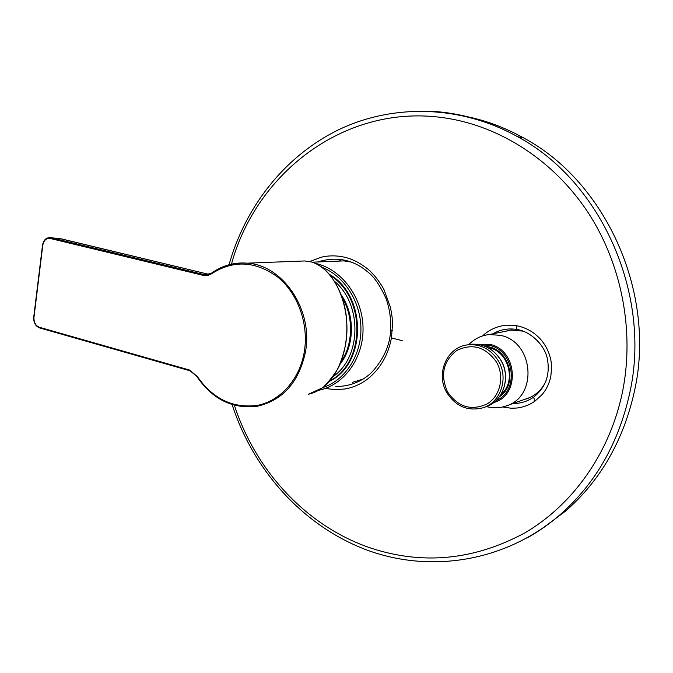 <?xml version="1.0" encoding="UTF-8"?>
<svg xmlns="http://www.w3.org/2000/svg" width="673" height="673" viewBox="0 0 673 673"><rect width="100%" height="100%" fill="white"/><g stroke="black" fill="none" stroke-linecap="round" stroke-linejoin="round"><path stroke-width="1.01" d="M496.009 400.612C519.657 391.316 514.601 350.053 489.195 345.325L480.169 344.744M468.896 344.534C474.448 338.813 481.178 335.499 489.069 334.574L500.148 335.297C533.739 341.346 538.375 396.54 506.189 405.937C499.82 408.141 493.334 408.385 486.73 406.669L486.453 406.593M351.592 262.142L343.979 260.897L332.21 261.376M352.257 382.432L363.176 379.05M523.022 331.133L510.79 330.064L503.715 331.638M524.259 399.51L527.279 398.601C535.658 395.472 541.849 389.734 545.853 381.372M402.235 340.639L391.425 337.947C388.262 354.915 380.447 368.51 367.963 378.748L366.036 380.178C359.5 384.754 352.467 387.69 344.929 388.986L335.448 389.667L325.976 388.548M391.425 337.947L392.51 324.352L392.115 317.109L390.567 307.696L383.989 289.642L382.045 286.143C376.392 277.268 370.815 270.941 365.313 267.173C358.28 261.99 351.155 258.625 343.937 257.078C336.147 255.412 328.617 255.446 321.366 257.179L309.563 261.604M482.558 335.936C489.078 329.736 497.053 326.144 506.483 325.168L516.216 325.656C522.938 326.851 529.079 329.551 534.656 333.758L538.694 337.299C545.206 343.844 549.328 351.853 551.069 361.342L551.624 367.508L550.825 376.316C549.437 383.206 546.535 389.305 542.11 394.597L534.934 401.15C529.483 404.944 523.485 407.232 516.948 408.023L511.396 408.25L502.605 406.98M466.339 116.479C486.108 120.543 505.213 127.702 523.653 137.957C605.893 181.727 656.554 293.327 634.437 391.265C623.467 440.361 600.644 480.202 565.976 510.782L542.101 528.633M196.76 375.669C212.609 398.879 232.984 408.747 257.902 405.281C280.776 400.645 299.922 378.983 304.364 351.415C308.823 323.873 297.878 293.495 277.831 277.158C255.412 260.897 233.354 259.753 211.675 273.734L207.688 275.493L203.431 275.408L50.273 238.486C46.286 238.049 43.787 240.311 42.786 245.275L33.978 317.286C33.759 322.342 35.543 325.665 39.337 327.255L189.685 370.074L196.701 376.047C212.365 399.316 232.648 409.361 257.54 406.198C283.14 400.132 299.14 381.911 305.525 351.542C313.256 309.933 282.946 265.061 247.269 263.16L304.776 260.956L311.456 261.99L304.776 260.956L292.116 261.444M209.009 274.382L61.403 238.865L50.896 237.72L204.02 274.567L208.765 274.332L60.907 238.839M311.464 261.99C328.71 266.979 343.592 290.416 346.334 316.84C347.815 332.647 346.073 347.537 341.118 361.51C338.78 368.585 332.765 377.267 323.082 387.547L308.318 394.269C327.162 389.793 339.562 373.263 345.527 344.694C352.189 308.242 334.775 268.047 311.431 261.982M329.745 381.204C366.751 363.504 366.894 295.481 329.501 274.441M446.763 392.561C455.747 406.484 467.828 411.556 483.029 407.779C500.645 402.547 508.881 378.108 498.483 361.031C491.012 349.27 480.842 343.869 467.971 344.828L470.52 344.282C483.407 343.323 493.57 348.69 501.015 360.392C511.362 377.36 503.143 401.672 485.511 406.929C503.051 401.714 511.261 377.393 500.905 360.4C493.469 348.698 483.34 343.331 470.52 344.282L466.852 344.988M447.562 391.922C458.01 407.047 471.15 411.077 486.966 404.019C500.291 396.279 504.859 376.434 496.481 362.04C485.544 346.814 472.269 342.978 456.673 350.515C443.137 361.283 440.1 375.08 447.562 391.922M501.015 394.386C516.671 381.818 508.864 351.575 489.052 347.764L488.977 347.739M485.023 346.242L488.901 346.864C510.672 350.995 517.815 384.956 499.374 396.826M477.233 344.256L489.633 344.332C517.487 349.48 520.675 395.573 493.746 402.538M340.832 260.745L337.695 261.158M509.394 330.241L506.752 331.032L509.394 330.241M528.726 398.046L527.169 398.466L528.734 398.037M317.58 261.974C336.466 256.135 353.283 259.534 368.03 272.153C374.129 276.771 380.144 285.604 386.083 298.652C389.6 308.554 391.122 319.036 390.634 330.081L392.325 330.519M431.124 111.272C460.921 112.862 489.734 121.333 517.562 136.678C600.703 180.978 652.019 294.143 629.667 393.377C618.58 443.128 595.521 483.466 560.474 514.391C549.959 523.544 538.795 531.426 526.959 538.021M231.462 264.144C256.379 172.052 346.847 102.212 446.435 118.17C500.662 126.633 553.728 160.569 587.95 212.332C621.911 264.228 634.849 331.781 622.332 392.729C609.545 453.644 572.471 505.036 524.814 532.915C474.381 560.087 423.149 565.169 371.126 548.184C306.669 526.555 255.69 470.965 234.381 405.239M534.934 401.15L533.588 397.163C545.652 387.581 550.245 374.819 547.376 358.86C544.507 344.282 529.76 331.133 516.729 329.45L516.216 325.656M189.828 370.722L39.673 327.944L189.904 370.764M189.685 370.074L190.047 370.781M39.337 327.255L39.673 327.944M42.786 245.275L42.525 245.157C43.484 240.152 46.016 237.628 50.139 237.594L49.104 237.586M52.04 237.72L50.139 237.594L50.896 237.72L50.273 238.486M203.431 275.408L204.02 274.567L205.61 274.811L211.574 273.137M62.32 239.092L50.139 237.594M211.675 273.734L211.768 272.994C222.477 265.423 234.313 262.15 247.269 263.16C234.263 262.15 222.393 265.44 211.65 273.036L205.61 274.811L207.705 274.702M330.485 275.619C365.952 297.533 365.464 362.486 330.157 380.716M342.389 298.29C353.931 316.386 352.879 345.729 341.11 361.342M333.522 376.291C361.477 356.757 362.267 304.381 334.574 281.339M341.186 294.833C355.251 315.065 354.688 345.821 340.101 364.076M314.804 263.227L315.502 263.379C341.245 268.973 362.31 296.776 363.025 327.179C363.916 357.59 344.45 384.855 319.229 390.163M323.259 387.412C345.215 380.094 361.275 355.47 360.921 328.365C360.644 301.268 343.903 275.551 321.526 267.072M485.511 406.929L483.441 407.636M467.971 344.828C447.082 346.704 435.372 373.683 446.746 392.536M506.189 405.937L530.198 397.39M489.069 334.574L512.136 329.955M337.703 261.158L339.747 260.863M390.634 330.132C390.079 344.946 383.778 359.029 371.732 372.379C358.701 384.805 343.407 386.798 335.692 386.285M232.109 404.582C253.25 469.931 302.463 525.428 365.801 549.631C429.038 573.404 504.683 562.62 560.474 514.391L565.976 510.782M523.653 137.957L517.562 136.678C459.474 104.5 392.098 103.962 338.292 129.906C284.528 156.279 245.342 206.788 229.039 264.733M516.595 329.434C508.081 328.104 500.199 329.56 492.947 333.791M513.019 403.506C520.549 403.581 527.405 401.47 533.588 397.163M189.963 370.781L196.524 376.005M39.606 327.919C35.442 326.178 33.482 322.586 33.726 317.151L42.525 245.165M196.541 376.039C212.231 399.325 232.555 409.369 257.54 406.198M312.104 262.192L343.979 260.897"/></g></svg>
